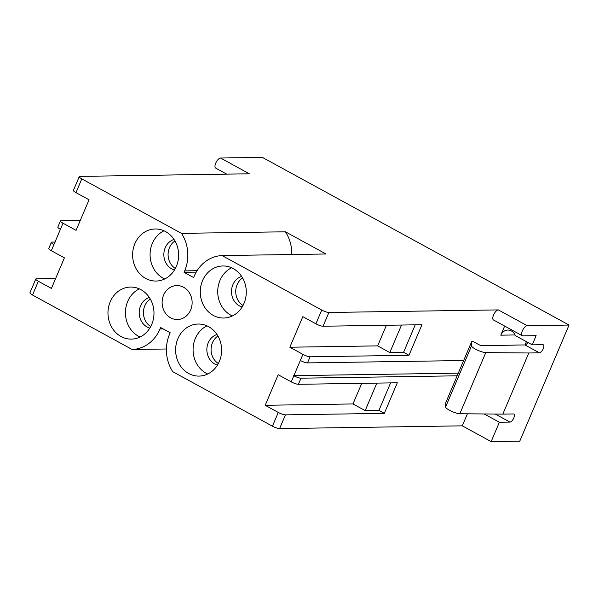 <?xml version="1.0" encoding="UTF-8"?>
<svg xmlns="http://www.w3.org/2000/svg" width="599" height="599" viewBox="0 0 599 599"><rect width="100%" height="100%" fill="white"/><g stroke="black" fill="none" stroke-linecap="round" stroke-linejoin="round"><path stroke-width="0.9" d="M384.326 413.355L378.912 410.397L365.18 410.607L352.998 403.951L265.2 405.283L278.176 374.727L291.256 381.877A5.661 1.183 23 0 0 298.407 384.303L397.302 382.798L384.326 413.355L285.438 414.86L279.598 428.614L462.293 425.837L491.158 441.613L519.752 441.178L569.05 325.047L262.369 157.387L220.537 158.024A5.661 2.366 118.7 0 0 215.999 162.569A5.661 2.366 118.7 0 0 215.662 168.079L226.751 174.144M279.598 428.614A5.661 1.183 -157 0 1 272.44 426.189L172.782 371.702A36.442 32.211 -90.9 0 1 169.577 334.182L170.183 332.759L160.629 327.533L160.023 328.956A36.449 32.211 -90.9 0 1 132.177 349.509L166.425 348.985M132.177 349.509L32.511 295.022A5.661 1.183 -157 0 1 29.95 292.769L35.79 279.022A5.661 1.183 -157 0 1 36.487 278.767L55.647 278.475M569.05 325.047L527.217 325.684L498.353 309.9L328.896 312.483A5.661 1.183 -157 0 1 321.738 310.057L222.079 255.571A36.442 32.211 -90.9 0 0 194.226 276.117L193.619 277.547L184.065 272.32L184.672 270.898A36.449 32.211 -90.9 0 0 181.467 233.37L81.808 178.891A5.661 1.183 -157 0 1 79.248 176.638A5.661 1.183 -157 0 1 79.944 176.383L249.401 173.8L220.537 158.024M181.467 233.37L285.416 231.791L326.028 253.991L222.079 255.571M495.238 414.044L509.966 422.093A4.53 1.894 118.7 0 0 513.598 418.461A4.53 1.894 118.7 0 0 513.867 414.051A4.53 1.894 118.7 0 0 513.425 413.946L502.831 414.111L528.782 352.983L485.767 352.624A8.334 1.745 -157 0 1 477.081 349.943A8.334 1.745 -157 0 1 471.525 345.878L471.653 341.692L473.24 341.67L480.735 345.608L514.324 345.144M509.966 422.093L499.371 422.258L484.179 413.954M491.158 441.613L499.371 422.258M527.217 325.684A5.661 2.366 118.7 0 0 522.672 330.221A5.661 2.366 118.7 0 0 522.335 335.74A5.661 2.366 118.7 0 0 522.89 335.867L536.127 335.665L532.241 344.837L542.829 344.672A4.53 1.894 118.7 0 1 543.271 344.777A4.53 1.894 118.7 0 1 543.001 349.187A4.53 1.894 118.7 0 1 539.37 352.826L528.782 352.983M462.293 425.837L467.4 413.812M291.256 381.877L293.847 375.76A5.661 1.183 23 0 0 301.005 378.186L457.164 375.813M285.438 414.86A5.661 1.183 -157 0 1 278.28 412.434L265.2 405.283M81.808 178.891L75.968 192.638L89.049 199.789L76.073 230.353L63 223.202A5.661 1.183 -157 0 1 60.439 220.949L57.841 227.066A5.661 1.183 23 0 0 60.402 229.312L53.917 244.594A5.661 1.183 -157 0 1 51.357 242.348A5.661 1.183 -157 0 1 52.053 242.093L55.22 242.041M293.847 375.76L300.331 360.486A5.661 1.183 23 0 0 307.489 362.904L463.656 360.531M293.667 375.663L458.295 373.155M328.896 312.483L323.056 326.23L421.943 324.725L408.975 355.289L310.087 356.794A5.661 1.183 23 0 1 302.929 354.368L289.849 347.218L377.647 345.885L386.4 325.272M526.431 341.662L525.046 344.927M532.241 344.837L515.365 335.612A9.052 8.004 89.1 0 0 507.855 330.056A9.052 8.004 89.1 0 0 500.779 335.17L504.643 326.066M498.353 309.9A5.661 2.366 118.7 0 0 493.808 314.445A5.661 2.366 118.7 0 0 493.479 319.963L522.335 335.74M323.056 326.23A5.661 1.183 -157 0 1 315.898 323.812L302.824 316.661L289.849 347.218M527.899 342.463L527.637 342.868A4.53 1.894 118.7 0 1 524.941 344.934L539.37 352.826M514.346 345.091L524.941 344.934M291.773 254.508A36.449 32.211 -90.9 0 0 285.416 231.791M502.831 414.111L459.822 413.752A8.334 1.745 23 0 1 451.137 411.071A8.334 1.745 23 0 1 445.581 407.006L445.708 402.813L471.653 341.692M390.585 382.896L378.912 410.397M352.998 403.951L361.751 383.338M408.975 355.289L403.561 352.332L389.822 352.541L377.647 345.885M415.234 324.83L403.561 352.332M389.822 352.541L401.502 325.04M184.065 272.32L196.202 272.133M108 314.363A26.034 23.009 -90.9 0 0 131.376 339.109A26.034 23.009 -90.9 0 0 153.95 311.802A26.034 23.009 -90.9 0 0 130.582 287.056A26.034 23.009 -90.9 0 0 108 314.363M139.342 288.868A26.034 23.009 -90.9 0 0 125.461 314.093A26.034 23.009 -90.9 0 0 140.076 337.027M170.64 317.822A16.974 15.005 -90.9 0 0 177.386 319.514A16.974 15.005 -90.9 0 0 191.785 306.224A16.974 15.005 -90.9 0 0 183.608 287.258A16.974 15.005 -90.9 0 0 176.87 285.566A16.974 15.005 -90.9 0 0 162.464 298.856A16.974 15.005 -90.9 0 0 170.64 317.822M365.18 410.607L376.853 383.105M149.353 297.493A15.844 14.002 -90.9 0 0 139.223 313.524A15.844 14.002 -90.9 0 0 149.817 328.102M150.289 299.021A15.844 14.002 -90.9 0 0 143.453 313.457A15.844 14.002 -90.9 0 0 150.708 326.545M80.296 220.402L61.135 220.694A5.661 1.183 -157 0 0 60.439 220.949M75.968 192.638A5.661 1.183 -157 0 1 73.407 190.392L79.248 176.638M53.917 244.594L51.319 250.711L64.4 257.862L51.432 288.418L38.351 281.268A5.661 1.183 -157 0 1 35.79 279.022M175.649 351.343A26.034 23.009 -90.9 0 0 199.025 376.09A26.034 23.009 -90.9 0 0 221.6 348.783A26.034 23.009 -90.9 0 0 198.232 324.037A26.034 23.009 -90.9 0 0 175.649 351.343M132.649 256.297A26.034 23.009 -90.9 0 0 156.017 281.043A26.034 23.009 -90.9 0 0 178.599 253.736A26.034 23.009 -90.9 0 0 155.231 228.983A26.034 23.009 -90.9 0 0 132.649 256.297M200.298 293.278A26.034 23.009 -90.9 0 0 223.667 318.024A26.034 23.009 -90.9 0 0 246.249 290.717A26.034 23.009 -90.9 0 0 222.88 265.971A26.034 23.009 -90.9 0 0 200.298 293.278M51.319 250.711A5.661 1.183 -157 0 1 48.759 248.458L51.357 242.348M206.992 325.849A26.034 23.009 -90.9 0 0 193.11 351.081A26.034 23.009 -90.9 0 0 207.726 374.016M217.003 334.474A15.844 14.002 -90.9 0 0 206.872 350.505A15.844 14.002 -90.9 0 0 217.467 365.083M217.939 336.009A15.844 14.002 -90.9 0 0 211.103 350.437A15.844 14.002 -90.9 0 0 218.358 363.526M163.991 230.802A26.034 23.009 -90.9 0 0 150.109 256.028A26.034 23.009 -90.9 0 0 164.725 278.962M173.995 239.428A15.844 14.002 -90.9 0 0 163.864 255.459A15.844 14.002 -90.9 0 0 174.466 270.037M174.938 240.955A15.844 14.002 -90.9 0 0 168.102 255.391A15.844 14.002 -90.9 0 0 175.357 268.479M231.641 267.783A26.034 23.009 -90.9 0 0 217.759 293.008A26.034 23.009 -90.9 0 0 232.375 315.943M241.644 276.409A15.844 14.002 -90.9 0 0 231.513 292.439A15.844 14.002 -90.9 0 0 242.116 307.017M242.588 277.936A15.844 14.002 -90.9 0 0 235.751 292.372A15.844 14.002 -90.9 0 0 243.007 305.46M298.407 384.303L301.005 378.186M278.28 412.434L272.44 426.189M163.145 328.911L160.023 328.956M307.489 362.904L310.087 356.794M500.779 335.17L515.088 334.953M321.738 310.057L315.898 323.812M300.331 360.486L302.929 354.368M197.056 270.703L184.672 270.898M485.767 352.624L459.822 413.752M471.525 345.878L445.581 407.006M63 223.202L60.402 229.312M38.351 281.268L32.511 295.022"/></g></svg>
